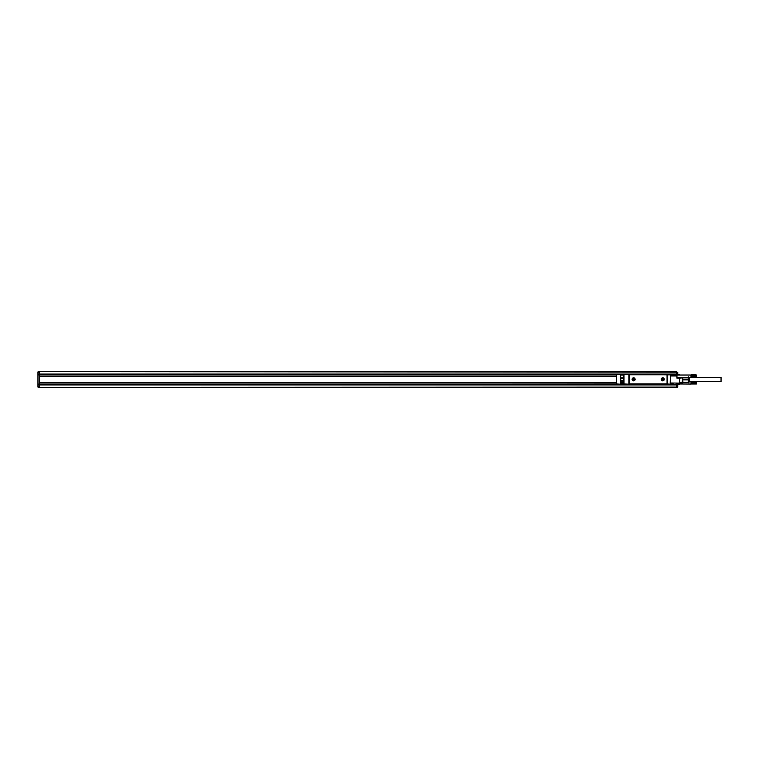 <?xml version="1.0" encoding="UTF-8"?>
<svg xmlns="http://www.w3.org/2000/svg" width="759" height="759" viewBox="0 0 759 759"><rect width="100%" height="100%" fill="white"/><g stroke="black" fill="none" stroke-linecap="round" stroke-linejoin="round"><path stroke-width="1.14" d="M626.441 384.386L39.307 384.386L39.307 384.927L37.95 384.927L37.95 387.099L39.307 387.099L39.307 384.927L677.759 384.927L677.759 387.099L39.307 387.375L676.402 387.375L676.402 384.12M37.95 384.927L37.95 384.386L39.307 384.386L39.307 383.029L616.384 383.029M616.384 375.971L39.307 375.971L39.307 383.029M677.759 384.927L677.759 384.386L667.711 384.386M39.307 382.754L616.384 382.754M39.307 384.661L626.441 384.225M628.063 384.225L666.089 384.661L679.485 384.12A1.082 1.082 0 0 0 679.827 384.063L679.485 383.086L679.485 384.12M667.711 384.225L676.402 384.661M676.402 372.166L39.307 371.625L676.402 371.625L676.402 374.339L39.307 374.339L39.307 371.901L37.95 371.901L37.95 384.386M677.759 372.166L677.759 374.88M676.402 374.339L677.759 374.614M673.119 374.614L676.402 374.88M644.903 384.661L649.249 384.661M37.95 374.614L616.412 374.614M39.307 375.971L39.307 374.339M39.307 376.246L616.384 376.246M646.27 384.718L647.892 384.766M83.035 384.766L81.403 384.766M84.391 384.661L80.046 384.718M620.464 380.857L620.464 382.754L620.729 380.942L623.718 380.942L623.718 382.65L620.464 382.65L620.729 384.225L629.154 384.225L629.154 374.453L623.452 374.453L629.315 374.453L629.258 383.352A0.541 0.541 0 0 0 629.799 383.902L666.516 383.902A0.541 0.541 0 0 0 667.066 383.352L667.009 384.225L638.661 384.063M655.491 384.063L656.848 384.225M655.491 384.225L638.661 384.225M637.294 384.225L629.315 384.225L629.315 383.589M623.718 378.257L623.718 380.743L620.729 380.743L620.729 378.257L623.718 378.257L620.729 377.84L623.718 377.84L623.993 374.718L623.993 383.95L629.315 384.225M629.315 374.453L673.148 374.88M667.009 375.079L667.009 374.453L666.089 374.339M623.452 374.453L621.279 374.453M616.384 383.95L616.659 374.453L616.384 383.95L620.729 384.225L616.384 383.95M656.848 374.339L637.294 374.339M621.279 384.225L623.945 384.225M620.682 383.845L621.279 383.029L621.061 384.12M623.718 382.65L623.623 384.063M628.063 384.661L626.441 384.661M667.711 384.661L666.089 384.661M667.446 383.95L667.17 374.453L667.446 383.95L670.159 384.225L670.434 374.718L672.872 374.88M670.406 384.073L670.434 374.718L667.446 374.718M670.434 374.88L676.952 374.88L676.952 378.143L679.485 378.143L676.952 377.868M680.073 375.022L679.827 374.937A1.082 1.082 0 0 0 679.485 374.88L676.952 374.88M667.066 383.352L667.066 375.316A0.541 0.541 0 0 0 666.516 374.775L629.799 374.775A0.541 0.541 0 0 0 629.258 375.316M623.718 383.304L621.004 383.304L623.613 383.304L623.718 383.95M658.48 384.661L656.848 384.661M656.848 384.547L635.672 384.661M670.434 382.925L670.539 383.95L673.148 383.95L672.872 383.029L679.485 383.105M632.275 378.608A1.518 1.518 0 0 0 632.873 380.667A1.518 1.518 0 0 0 634.941 380.069A1.518 1.518 0 0 0 634.334 378.001A1.518 1.518 0 0 0 632.275 378.608M661.383 378.608A1.518 1.518 0 0 0 661.99 380.667A1.518 1.518 0 0 0 664.049 380.069A1.518 1.518 0 0 0 663.442 378.001A1.518 1.518 0 0 0 661.383 378.608M623.613 383.029L620.729 382.925M670.539 383.029L672.872 383.029L673.148 383.95M679.741 377.868L682.474 377.868L679.741 377.868L679.827 383.029L679.485 378.143L682.094 377.868M682.654 382.318L682.92 382.251A1.082 1.082 0 0 1 682.18 383.276L682.18 382.251L682.92 382.251L682.654 377.811L682.18 382.251L679.827 383.029M623.718 374.775L620.464 375.05L620.464 380.743M682.92 378.067L682.92 377.46L682.683 378.143M682.18 383.276L679.827 384.063M632.93 378.096A1.414 1.414 0 0 0 632.37 380.012A1.414 1.414 0 0 0 634.287 380.572A1.414 1.414 0 0 0 634.847 378.656A1.414 1.414 0 0 0 632.93 378.096M662.038 378.096A1.414 1.414 0 0 0 661.478 380.012A1.414 1.414 0 0 0 663.394 380.572A1.414 1.414 0 0 0 663.954 378.656A1.414 1.414 0 0 0 662.038 378.096M620.464 378.257L620.729 375.05L623.718 375.05M691.013 381.673L691.155 384.054L691.155 381.587M633.499 379.718L632.902 379.225L633.718 378.627L634.315 379.443L633.499 379.718M662.607 379.718L662.009 379.225L662.825 378.627L663.423 379.443L662.607 379.718M620.758 383.836L620.758 382.925M682.92 382.251L688.223 382.289M682.92 379.898L688.195 379.898L688.214 382.517L682.92 382.356M682.92 379.102L688.195 379.102L688.195 379.898M688.195 376.644L688.195 379.102M680.073 383.978L691.155 384.054M620.682 383.712L620.682 382.916M688.489 382.754L688.897 377.46M691.013 382.204L696.307 382.204L696.174 381.587M696.174 381.749L691.155 381.749M696.174 381.853L691.155 381.853M696.174 381.957L691.155 381.957M696.174 382.081L691.155 382.081M691.013 382.318L696.307 382.318L691.155 382.204M691.013 382.441L696.307 382.441L691.155 382.337M691.013 382.564L696.307 382.564L691.155 382.479M691.013 382.697L696.307 382.697L691.155 382.621M691.013 382.821L696.307 382.821L691.155 382.754M691.013 382.953L696.307 382.953L691.155 382.897M691.013 383.077L696.307 383.077L691.155 383.039M691.013 383.2L696.307 383.2L691.155 383.181M696.307 383.314L691.155 383.437M696.174 384.054L696.174 383.437M696.174 383.561L691.155 383.561M696.174 383.665L691.155 383.665M696.174 383.769L691.155 383.769M696.174 383.855L691.155 383.855M696.174 383.931L691.155 383.931M696.174 383.997L691.155 383.997M696.174 384.12L696.449 381.673M689.115 377.46L688.897 382.213M689.551 377.46L689.115 382.213M676.952 375.022L691.013 375.022L691.013 375.686L696.307 375.686L696.174 374.88L696.449 377.327L721.05 377.327L721.05 381.673L689.551 381.673M691.013 377.46L676.952 377.46M691.013 376.682L696.307 376.682L691.155 376.663M691.013 376.436L696.307 376.436L691.155 376.379M691.013 376.047L696.307 376.047L691.155 375.961M691.013 375.8L696.307 375.8L691.155 375.686M691.013 375.686L691.155 374.88L696.174 374.918M696.174 375.069L691.155 375.069M696.174 375.145L691.155 375.145M696.174 375.231L691.155 375.231M696.174 375.335L691.155 375.335M696.307 375.572L691.155 375.439M696.174 375.563L691.155 375.563M691.013 375.923L696.307 375.923L691.155 375.819M691.013 376.179L696.307 376.179L691.155 376.103M691.013 376.303L696.307 376.303L691.155 376.246M691.013 376.559L696.307 376.559L691.155 376.521M696.307 376.796L691.155 376.919M696.307 376.91L691.155 377.043M696.174 377.147L691.155 377.147M696.174 377.251L691.155 377.251M696.174 377.337L691.155 377.337M696.174 377.413L691.155 377.413M696.174 377.479L691.155 377.479M696.174 377.536L691.155 377.536L696.174 377.574M696.174 375.003L691.155 375.003M696.174 374.946L691.155 374.946M676.402 386.834L677.759 386.834M37.95 386.834L39.307 386.834M37.95 384.12L39.307 384.12M39.307 374.88L37.95 374.88M37.95 374.073L677.759 374.073M37.95 372.166L39.307 372.166M623.452 374.775L621.279 374.775M628.879 374.718L628.879 383.95M670.434 383.304L672.872 383.029M670.434 375.971L676.952 375.971M620.464 381.16L623.718 381.16M620.464 380.781L623.718 380.971M620.464 378.219L623.718 378.029"/></g></svg>
